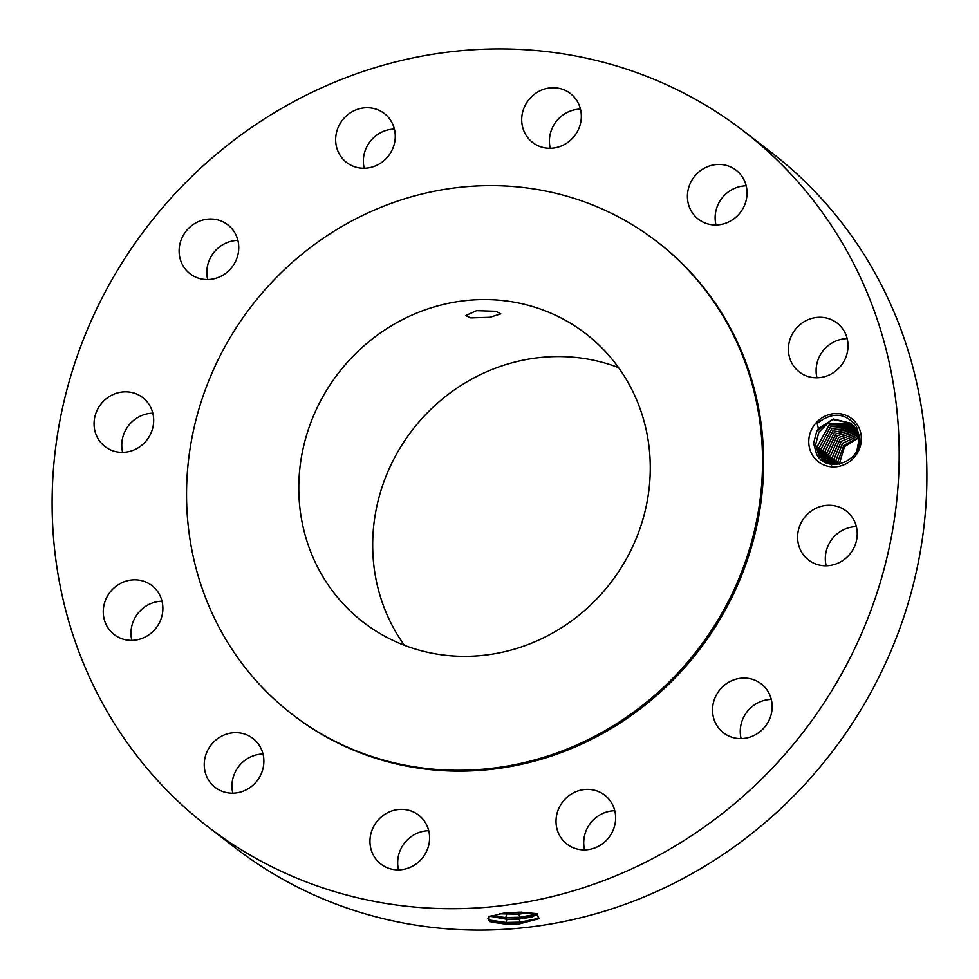 <?xml version="1.0" encoding="UTF-8"?>
<svg xmlns="http://www.w3.org/2000/svg" width="979" height="979" viewBox="0 0 979 979"><rect width="100%" height="100%" fill="white"/><g stroke="black" fill="none" stroke-linecap="round" stroke-linejoin="round"><path stroke-width="1.47" d="M696.815 832.187A439.02 414.093 -52.4 0 0 743.746 131.174A439.02 414.093 -52.4 0 0 254.479 125.447A439.02 414.093 -52.4 0 0 207.536 826.46A439.02 414.093 -52.4 0 0 696.815 832.187M207.536 826.46L235.254 847.826A439.02 414.093 -52.4 0 0 724.521 853.553A439.02 414.093 -52.4 0 0 771.464 152.54L743.746 131.174M812.631 455.419A27.265 25.711 -52.4 0 0 848.793 462.161A27.265 25.711 -52.4 0 0 857.494 425.008A27.265 25.711 -52.4 0 0 821.332 418.266A27.265 25.711 -52.4 0 0 812.631 455.419M107.641 627.331A30.912 29.15 -52.4 0 0 114.2 634.576A30.912 29.15 -52.4 0 0 152.675 631.749A30.912 29.15 -52.4 0 0 158.5 592.87A30.912 29.15 -52.4 0 0 151.941 585.626A30.912 29.15 -52.4 0 0 113.466 588.452A30.912 29.15 -52.4 0 0 107.641 627.331M292.219 714.352L293.333 715.208A298.534 281.585 -52.4 0 0 626.034 719.1A298.534 281.585 -52.4 0 0 657.961 242.413L656.848 241.556A298.534 281.585 -52.4 0 0 324.147 237.664A298.534 281.585 -52.4 0 0 292.219 714.352A298.534 281.585 -52.4 0 0 624.932 718.256A298.534 281.585 -52.4 0 0 656.848 241.556M248.299 735.559A30.912 29.15 -52.4 0 0 209.31 747.491A30.912 29.15 -52.4 0 0 215.184 787.397A30.912 29.15 -52.4 0 0 219.822 790.286A30.912 29.15 -52.4 0 0 258.811 778.354A30.912 29.15 -52.4 0 0 252.937 738.447A30.912 29.15 -52.4 0 0 248.299 735.559M399.004 809.462A30.912 29.15 -52.4 0 0 371.567 831.452A30.912 29.15 -52.4 0 0 380.904 864.09A30.912 29.15 -52.4 0 0 400.546 869.78A30.912 29.15 -52.4 0 0 427.982 847.79A30.912 29.15 -52.4 0 0 418.657 815.14A30.912 29.15 -52.4 0 0 399.004 809.462M570.255 794.764A30.912 29.15 -52.4 0 0 566.951 844.106A30.912 29.15 -52.4 0 0 601.4 844.51A30.912 29.15 -52.4 0 0 604.704 795.168A30.912 29.15 -52.4 0 0 570.255 794.764M716.151 695.408A30.912 29.15 -52.4 0 0 723.481 732.806A30.912 29.15 -52.4 0 0 768.552 721.254A30.912 29.15 -52.4 0 0 761.221 683.856A30.912 29.15 -52.4 0 0 716.151 695.408M797.604 538.009A30.912 29.15 -52.4 0 0 808.532 560A30.912 29.15 -52.4 0 0 840.533 561.909A30.912 29.15 -52.4 0 0 857.225 533.041A30.912 29.15 -52.4 0 0 846.284 511.05A30.912 29.15 -52.4 0 0 814.295 509.141A30.912 29.15 -52.4 0 0 797.604 538.009M792.782 364.763A30.912 29.15 -52.4 0 0 799.341 371.996A30.912 29.15 -52.4 0 0 837.816 369.169A30.912 29.15 -52.4 0 0 843.653 330.29A30.912 29.15 -52.4 0 0 837.094 323.058A30.912 29.15 -52.4 0 0 798.619 325.885A30.912 29.15 -52.4 0 0 792.782 364.763M702.995 222.074A30.912 29.15 -52.4 0 0 741.984 210.13A30.912 29.15 -52.4 0 0 736.11 170.224A30.912 29.15 -52.4 0 0 731.472 167.336A30.912 29.15 -52.4 0 0 692.483 179.267A30.912 29.15 -52.4 0 0 698.357 219.174A30.912 29.15 -52.4 0 0 702.995 222.074M552.278 148.172A30.912 29.15 -52.4 0 0 579.727 126.181A30.912 29.15 -52.4 0 0 570.39 93.531A30.912 29.15 -52.4 0 0 550.736 87.841A30.912 29.15 -52.4 0 0 523.3 109.844A30.912 29.15 -52.4 0 0 532.637 142.481A30.912 29.15 -52.4 0 0 552.278 148.172M381.027 162.869A30.912 29.15 -52.4 0 0 384.331 113.515A30.912 29.15 -52.4 0 0 349.895 113.111A30.912 29.15 -52.4 0 0 346.59 162.465A30.912 29.15 -52.4 0 0 381.027 162.869M235.131 262.225A30.912 29.15 -52.4 0 0 227.813 224.815A30.912 29.15 -52.4 0 0 182.73 236.367A30.912 29.15 -52.4 0 0 190.061 273.765A30.912 29.15 -52.4 0 0 235.131 262.225M153.679 419.612A30.912 29.15 -52.4 0 0 142.75 397.621A30.912 29.15 -52.4 0 0 110.749 395.712A30.912 29.15 -52.4 0 0 94.07 424.592A30.912 29.15 -52.4 0 0 104.998 446.571A30.912 29.15 -52.4 0 0 136.999 448.48A30.912 29.15 -52.4 0 0 153.679 419.612M489.427 916.442L487.946 918.694L493.33 922.389L507.049 924.225L515.089 924.237L519.347 923.882L520.241 922.157L506.033 922.475L488.558 919.93M515.089 924.237L507.049 924.225M519.347 923.882L538.609 918.791L537.287 913.676L519.372 912.159L503.255 913.223L488.472 916.931L489.879 921.618L507.012 924.384M162.024 601.216A30.912 29.15 -52.4 0 0 131.835 640.364M263.008 754.038A30.912 29.15 -52.4 0 0 232.818 793.186M428.729 830.73A30.912 29.15 -52.4 0 0 426.722 830.828A30.912 29.15 -52.4 0 0 398.539 869.878M614.775 810.747A30.912 29.15 -52.4 0 0 597.973 816.131A30.912 29.15 -52.4 0 0 584.585 849.894M771.305 699.447A30.912 29.15 -52.4 0 0 743.869 716.775A30.912 29.15 -52.4 0 0 741.115 738.594M856.368 526.641A30.912 29.15 -52.4 0 0 825.321 559.388A30.912 29.15 -52.4 0 0 826.178 565.789M847.165 338.636A30.912 29.15 -52.4 0 0 816.976 377.784M746.182 185.814A30.912 29.15 -52.4 0 0 715.992 224.962M580.461 109.122A30.912 29.15 -52.4 0 0 578.454 109.22A30.912 29.15 -52.4 0 0 550.271 148.27M394.415 129.106A30.912 29.15 -52.4 0 0 377.6 134.49A30.912 29.15 -52.4 0 0 364.225 168.253M237.885 240.406A30.912 29.15 -52.4 0 0 210.448 257.746A30.912 29.15 -52.4 0 0 207.695 279.553M152.822 413.211A30.912 29.15 -52.4 0 0 121.775 445.959A30.912 29.15 -52.4 0 0 122.632 452.359M816.572 454.121C826.08 473.934 861.459 462.957 859.795 438.115L856.417 426.465C845.55 412.6 832.456 411.584 817.159 423.417L818.42 428.508A23.043 21.734 -52.4 0 0 816.78 431.152L813.586 443.291L816.572 454.121M487.946 918.645L489.977 920.982L507.036 924.103L519.298 923.882M539.392 918.18L520.241 922.157L519.078 919.085L532.392 916.968L537.324 913.701M839.321 464.083L844.449 446.742L858.95 437.699M816.78 431.152L832.26 419.367L850.739 423.197M818.42 428.508L833.631 419.049L850.714 423.185L855.707 428.655L859.085 439.081L856.931 450.67M382.765 331.318A182.18 171.827 -52.4 0 0 363.282 622.216A182.18 171.827 -52.4 0 0 566.315 624.59A182.18 171.827 -52.4 0 0 585.785 333.704A182.18 171.827 -52.4 0 0 382.765 331.318M507.036 924.103L506.033 922.475L506.853 919.305L519.078 919.085M823.51 460.411L818.738 455.1L815.642 444.601L818.909 432.094L828.075 423.136L851.644 423.931M833.851 464.474L823.486 460.399L818.701 455.076L815.605 444.87L818.762 432.241L827.928 423.173L851.62 423.919M618.557 367.614A182.18 171.827 -52.4 0 0 456.667 388.32A182.18 171.827 -52.4 0 0 404.413 645.296M495.888 311.298L476.577 310.661L465.723 315.593L470.618 317.906L489.879 317.294L500.807 313.88L495.888 311.298M490.063 916.173L506.841 919.183L519.066 918.963L536.308 915.206L537.336 913.786M489.941 916.222L506.841 919.305M858.913 437.393L843.825 445.335L837.779 461.966L838 464.303L837.804 461.696L843.947 445.261L858.913 437.429M537.312 914.056L519.959 917.237L505.825 917.556L491.066 915.793M852.501 424.727L829.397 424.862L817.489 446.032L820.586 456.532L824.453 461.097L820.549 456.495L817.453 446.289L829.237 424.898L852.489 424.702M499.816 913.737L518.784 914.043L530.153 912.44M499.437 913.799L518.797 914.166L530.508 912.465M836.494 464.45L835.956 460.277L842.662 443.23L858.644 435.875M858.632 435.839L842.527 443.303L835.931 460.534L836.458 464.45M521.831 912.134L508.774 912.709M825.419 461.709L822.397 457.927L825.444 461.721M858.277 434.395L841.218 441.321L834.084 459.114L835.001 464.499L834.108 458.857L841.353 441.26L858.277 434.431M819.337 447.452L830.718 426.599L853.333 425.571L830.559 426.648L819.301 447.721L822.397 457.927L819.337 447.452M854.092 426.44L831.893 428.41L821.148 449.141L824.245 459.347L826.447 462.284L824.281 459.384L821.185 448.871L832.052 428.361L854.116 426.465M857.849 433.048L839.896 439.4L832.236 457.695L833.631 464.45M833.655 464.45L832.272 457.426L840.043 439.326L857.849 433.073M827.549 462.81L826.129 460.803L823.033 450.303L833.374 430.136L854.851 427.407L833.227 430.185L822.996 450.56L826.092 460.779L827.524 462.81M832.321 464.266L830.425 456.006L838.709 437.442L857.359 431.8L838.575 437.503L830.388 456.263L832.297 464.254M855.536 428.398L834.561 431.984L824.844 451.992L828.65 463.263L824.881 451.723L834.561 432.045L855.548 428.41M856.796 430.589L837.241 435.631L828.54 454.843L831.636 465.049M831.049 463.997L828.577 454.574L837.375 435.582L856.809 430.613M829.813 463.667L826.692 453.412L835.736 433.93L856.197 429.463L836.054 433.746L826.729 453.155L829.825 463.654M506.841 919.183L505.825 917.556L506.645 914.386M519.066 918.963L519.959 917.237L518.797 914.166M506.632 914.264L505.629 912.636M518.784 914.043L519.616 912.159M815.605 444.87L813.635 444.625M817.453 446.289L815.727 446.081M819.301 447.721L817.575 447.501M821.148 449.141L819.423 448.933M824.844 451.992L823.119 451.772M826.692 453.412L824.967 453.204M830.388 456.263L828.662 456.055M832.236 457.695L830.51 457.474M834.084 459.114L832.358 458.906M835.931 460.534L834.206 460.326M837.779 461.966L836.054 461.758M839.248 463.348L837.902 463.177"/></g></svg>
